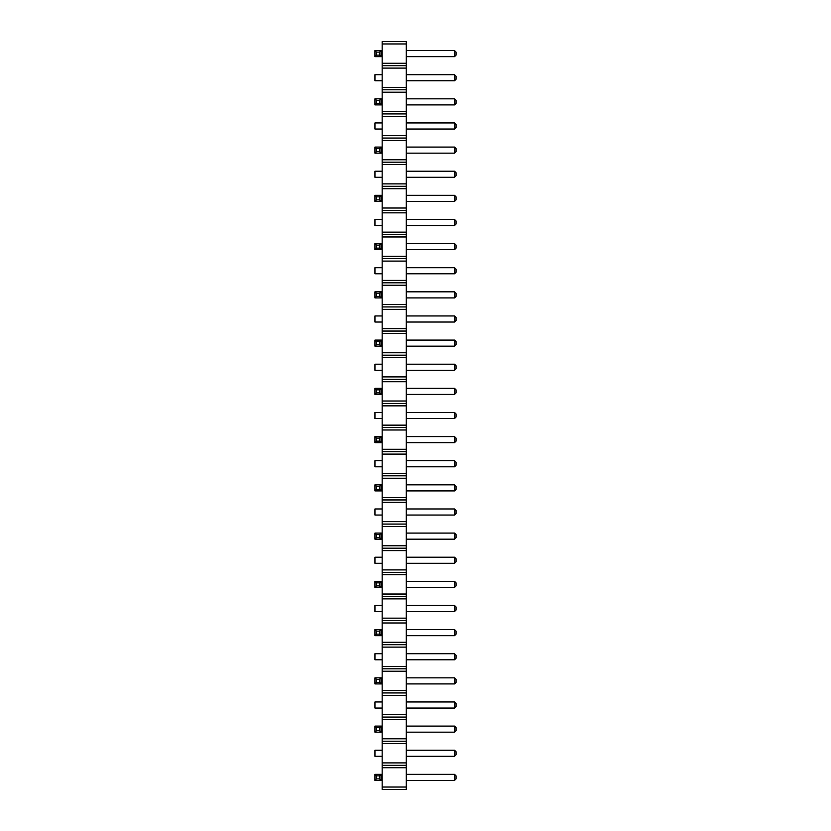 <?xml version="1.0" encoding="UTF-8"?>
<svg xmlns="http://www.w3.org/2000/svg" width="831" height="831" viewBox="0 0 831 831"><rect width="100%" height="100%" fill="white"/><g stroke="black" fill="none" stroke-linecap="round" stroke-linejoin="round"><path stroke-width="1.25" d="M382.156 43.96L406.286 43.96L406.286 41.55L382.156 41.55L382.156 68.09L406.286 68.09L406.286 789.45L382.156 789.45L382.156 787.04L406.286 787.04M382.156 65.68L406.286 65.68L406.286 68.09M382.156 68.09L382.156 787.04M382.156 63.26L406.286 63.26L406.286 65.68M382.156 87.39L406.286 87.39M406.286 43.96L406.286 63.26M382.156 767.74L406.286 767.74M382.156 765.32L406.286 765.32M382.156 762.91L406.286 762.91M382.156 743.61L406.286 743.61M382.156 741.2L406.286 741.2M382.156 738.79L406.286 738.79M382.156 719.49L406.286 719.49M382.156 717.07L406.286 717.07M382.156 714.66L406.286 714.66M382.156 695.36L406.286 695.36M382.156 692.95L406.286 692.95M382.156 690.53L406.286 690.53M382.156 671.23L406.286 671.23M382.156 668.82L406.286 668.82M382.156 666.41L406.286 666.41M382.156 647.11L406.286 647.11M382.156 644.7L406.286 644.7M382.156 642.28L406.286 642.28M382.156 622.98L406.286 622.98M382.156 620.57L406.286 620.57M382.156 618.16L406.286 618.16M382.156 598.86L406.286 598.86M382.156 596.44L406.286 596.44M382.156 594.03L406.286 594.03M382.156 574.73L406.286 574.73M382.156 572.32L406.286 572.32M382.156 569.91L406.286 569.91M382.156 550.6L406.286 550.6M382.156 548.19L406.286 548.19M382.156 545.78L406.286 545.78M382.156 526.48L406.286 526.48M382.156 524.07L406.286 524.07M382.156 521.65L406.286 521.65M382.156 502.35L406.286 502.35M382.156 499.94L406.286 499.94M382.156 497.53L406.286 497.53M382.156 478.23L406.286 478.23M382.156 475.81L406.286 475.81M382.156 473.4L406.286 473.4M382.156 454.1L406.286 454.1M382.156 451.69L406.286 451.69M382.156 449.28L406.286 449.28M382.156 429.98L406.286 429.98M382.156 427.56L406.286 427.56M382.156 425.15L406.286 425.15M382.156 405.85L406.286 405.85M382.156 403.44L406.286 403.44M382.156 401.02L406.286 401.02M382.156 381.72L406.286 381.72M382.156 379.31L406.286 379.31M382.156 376.9L406.286 376.9M382.156 357.6L406.286 357.6M382.156 355.19L406.286 355.19M382.156 352.77L406.286 352.77M382.156 333.47L406.286 333.47M382.156 331.06L406.286 331.06M382.156 328.65L406.286 328.65M382.156 309.35L406.286 309.35M382.156 306.93L406.286 306.93M382.156 304.52L406.286 304.52M382.156 285.22L406.286 285.22M382.156 282.81L406.286 282.81M382.156 280.4L406.286 280.4M382.156 261.09L406.286 261.09M382.156 258.68L406.286 258.68M382.156 256.27L406.286 256.27M382.156 236.97L406.286 236.97M382.156 234.56L406.286 234.56M382.156 232.14L406.286 232.14M382.156 212.84L406.286 212.84M382.156 210.43L406.286 210.43M382.156 208.02L406.286 208.02M382.156 188.72L406.286 188.72M382.156 186.3L406.286 186.3M382.156 183.89L406.286 183.89M382.156 164.59L406.286 164.59M382.156 162.18L406.286 162.18M382.156 159.77L406.286 159.77M382.156 140.47L406.286 140.47M382.156 138.05L406.286 138.05M382.156 135.64L406.286 135.64M382.156 116.34L406.286 116.34M382.156 113.93L406.286 113.93M382.156 111.51L406.286 111.51M382.156 92.21L406.286 92.21M382.156 89.8L406.286 89.8M382.156 80.773L374.947 80.773L374.947 74.697L382.156 74.697M382.156 98.827L374.947 98.827L374.947 104.903L382.156 104.903M382.156 177.283L374.947 177.283L374.947 171.207L382.156 171.207M382.156 147.077L374.947 147.077L374.947 153.153L382.156 153.153M382.156 129.034L374.947 129.034L374.947 122.946L382.156 122.946M382.156 273.783L374.947 273.783L374.947 267.707L382.156 267.707M382.156 243.576L374.947 243.576L374.947 249.664L382.156 249.664M382.156 195.327L374.947 195.327L374.947 201.403L382.156 201.403M382.156 219.457L374.947 219.457L374.947 225.533L382.156 225.533M382.156 291.826L374.947 291.826L374.947 297.914L382.156 297.914M382.156 322.033L374.947 322.033L374.947 315.957L382.156 315.957M382.156 581.336L374.947 581.336L374.947 587.424L382.156 587.424M382.156 557.217L374.947 557.217L374.947 563.293L382.156 563.293M382.156 515.043L374.947 515.043L374.947 508.967L382.156 508.967M382.156 533.087L374.947 533.087L374.947 539.174L382.156 539.174M382.156 436.587L374.947 436.587L374.947 442.663L382.156 442.663M382.156 466.793L374.947 466.793L374.947 460.717L382.156 460.717M374.947 484.837L376.464 486.353L379.497 486.353L381.024 484.837L381.024 490.913L374.947 490.913L374.947 484.837L382.156 484.837M374.947 490.913L376.464 489.397L379.497 489.397L381.024 490.913L382.156 490.913M382.156 418.544L374.947 418.544L374.947 412.456L382.156 412.456M382.156 340.087L374.947 340.087L374.947 346.163L382.156 346.163M382.156 388.337L374.947 388.337L374.947 394.413L382.156 394.413M382.156 370.283L374.947 370.283L374.947 364.207L382.156 364.207M382.156 677.847L374.947 677.847L374.947 683.923L382.156 683.923M382.156 659.793L374.947 659.793L374.947 653.717L382.156 653.717M382.156 605.467L374.947 605.467L374.947 611.543L382.156 611.543M382.156 629.597L374.947 629.597L374.947 635.673L382.156 635.673M382.156 756.303L374.947 756.303L374.947 750.227L382.156 750.227M382.156 726.097L374.947 726.097L374.947 732.173L382.156 732.173M382.156 708.054L374.947 708.054L374.947 701.966L382.156 701.966M382.156 50.577L374.947 50.577L374.947 56.653L382.156 56.653M382.156 774.347L374.947 774.347L374.947 780.423L382.156 780.423M406.286 147.077L454.536 147.077L454.536 153.153L406.286 153.153M406.286 195.327L454.536 195.327L454.536 201.403L406.286 201.403M454.536 177.283L454.536 171.207L456.053 172.723L456.053 175.756L454.536 177.283L406.286 177.283M454.536 171.207L406.286 171.207M454.536 273.783L454.536 267.707L456.053 269.223L456.053 272.267L454.536 273.783L406.286 273.783M454.536 267.707L406.286 267.707M406.286 243.576L454.536 243.576L454.536 249.664L406.286 249.664M454.536 219.457L456.053 220.973L456.053 224.017L454.536 225.533L454.536 219.457L406.286 219.457M454.536 225.533L406.286 225.533M406.286 388.337L454.536 388.337L454.536 394.413L406.286 394.413M454.536 370.283L454.536 364.207L456.053 365.733L456.053 368.767L454.536 370.283L406.286 370.283M454.536 364.207L406.286 364.207M406.286 340.087L454.536 340.087L454.536 346.163L406.286 346.163M454.536 322.033L454.536 315.957L456.053 317.473L456.053 320.517L454.536 322.033L406.286 322.033M454.536 315.957L406.286 315.957M406.286 291.826L454.536 291.826L454.536 297.914L406.286 297.914M454.536 659.793L454.536 653.717L456.053 655.244L456.053 658.277L454.536 659.793L406.286 659.793M454.536 653.717L406.286 653.717M406.286 629.597L454.536 629.597L454.536 635.673L406.286 635.673M406.286 581.336L454.536 581.336L454.536 587.424L406.286 587.424M454.536 611.543L454.536 605.467L456.053 606.983L456.053 610.027L454.536 611.543L406.286 611.543M454.536 605.467L406.286 605.467M454.536 515.043L454.536 508.967L456.053 510.483L456.053 513.527L454.536 515.043L406.286 515.043M454.536 508.967L406.286 508.967M454.536 563.293L454.536 557.217L456.053 558.733L456.053 561.777L454.536 563.293L406.286 563.293M454.536 557.217L406.286 557.217M406.286 533.087L454.536 533.087L454.536 539.174L406.286 539.174M454.536 466.793L454.536 460.717L456.053 462.233L456.053 465.267L454.536 466.793L406.286 466.793M454.536 460.717L406.286 460.717M406.286 484.837L454.536 484.837L454.536 490.913L406.286 490.913M454.536 418.544L454.536 412.456L456.053 413.983L456.053 417.017L454.536 418.544L406.286 418.544M454.536 412.456L406.286 412.456M406.286 436.587L454.536 436.587L454.536 442.663L406.286 442.663M454.536 756.303L454.536 750.227L456.053 751.743L456.053 754.777L454.536 756.303L406.286 756.303M454.536 750.227L406.286 750.227M406.286 726.097L454.536 726.097L454.536 732.173L406.286 732.173M454.536 708.054L454.536 701.966L456.053 703.493L456.053 706.527L454.536 708.054L406.286 708.054M454.536 701.966L406.286 701.966M406.286 677.847L454.536 677.847L454.536 683.923L406.286 683.923M406.286 774.347L454.536 774.347L454.536 780.423L406.286 780.423M406.286 50.577L454.536 50.577L454.536 56.653L406.286 56.653M454.536 80.773L454.536 74.697L456.053 76.223L456.053 79.257L454.536 80.773L406.286 80.773M454.536 74.697L406.286 74.697M454.536 129.034L454.536 122.946L456.053 124.473L456.053 127.507L454.536 129.034L406.286 129.034M454.536 122.946L406.286 122.946M406.286 98.827L454.536 98.827L454.536 104.903L406.286 104.903M374.947 98.827L376.464 100.343L379.497 100.343L381.024 98.827L381.024 104.903L379.497 103.387L376.464 103.387L374.947 104.903M374.947 147.077L376.464 148.593L379.497 148.593L381.024 147.077L381.024 153.153L379.497 151.637L376.464 151.637L374.947 153.153M374.947 243.576L376.464 245.103L379.497 245.103L381.024 243.576L381.024 249.664L379.497 248.137L376.464 248.137L374.947 249.664M374.947 195.327L376.464 196.843L379.497 196.843L381.024 195.327L381.024 201.403L379.497 199.887L376.464 199.887L374.947 201.403M374.947 291.826L376.464 293.353L379.497 293.353L381.024 291.826L381.024 297.914L379.497 296.387L376.464 296.387L374.947 297.914M374.947 581.336L376.464 582.863L379.497 582.863L381.024 581.336L381.024 587.424L379.497 585.897L376.464 585.897L374.947 587.424M374.947 533.087L376.464 534.613L379.497 534.613L381.024 533.087L381.024 539.174L379.497 537.647L376.464 537.647L374.947 539.174M374.947 436.587L376.464 438.103L379.497 438.103L381.024 436.587L381.024 442.663L379.497 441.147L376.464 441.147L374.947 442.663M374.947 340.087L376.464 341.603L379.497 341.603L381.024 340.087L381.024 346.163L379.497 344.647L376.464 344.647L374.947 346.163M374.947 388.337L376.464 389.853L379.497 389.853L381.024 388.337L381.024 394.413L379.497 392.897L376.464 392.897L374.947 394.413M374.947 677.847L376.464 679.363L379.497 679.363L381.024 677.847L381.024 683.923L379.497 682.407L376.464 682.407L374.947 683.923M374.947 629.597L376.464 631.113L379.497 631.113L381.024 629.597L381.024 635.673L379.497 634.157L376.464 634.157L374.947 635.673M374.947 726.097L376.464 727.613L379.497 727.613L381.024 726.097L381.024 732.173L379.497 730.657L376.464 730.657L374.947 732.173M374.947 50.577L376.464 52.093L379.497 52.093L381.024 50.577L381.024 56.653L379.497 55.137L376.464 55.137L374.947 56.653M374.947 774.347L376.464 775.863L379.497 775.863L381.024 774.347L381.024 780.423L379.497 778.907L376.464 778.907L374.947 780.423M454.536 153.153L456.053 151.637L456.053 148.593L454.536 147.077M454.536 201.403L456.053 199.887L456.053 196.843L454.536 195.327M454.536 249.664L456.053 248.137L456.053 245.103L454.536 243.576M454.536 394.413L456.053 392.897L456.053 389.853L454.536 388.337M454.536 346.163L456.053 344.647L456.053 341.603L454.536 340.087M454.536 297.914L456.053 296.387L456.053 293.353L454.536 291.826M454.536 635.673L456.053 634.157L456.053 631.113L454.536 629.597M454.536 587.424L456.053 585.897L456.053 582.863L454.536 581.336M454.536 539.174L456.053 537.647L456.053 534.613L454.536 533.087M454.536 490.913L456.053 489.397L456.053 486.353L454.536 484.837M454.536 442.663L456.053 441.147L456.053 438.103L454.536 436.587M454.536 732.173L456.053 730.657L456.053 727.613L454.536 726.097M454.536 683.923L456.053 682.407L456.053 679.363L454.536 677.847M454.536 780.423L456.053 778.907L456.053 775.863L454.536 774.347M454.536 56.653L456.053 55.137L456.053 52.093L454.536 50.577M454.536 104.903L456.053 103.387L456.053 100.343L454.536 98.827M376.464 100.343L376.464 103.387M379.497 100.343L379.497 103.387M376.464 148.593L376.464 151.637M379.497 148.593L379.497 151.637M376.464 245.103L376.464 248.137M379.497 245.103L379.497 248.137M376.464 196.843L376.464 199.887M379.497 196.843L379.497 199.887M376.464 293.353L376.464 296.387M379.497 293.353L379.497 296.387M379.497 582.863L379.497 585.897M376.464 582.863L376.464 585.897M376.464 534.613L376.464 537.647M379.497 534.613L379.497 537.647M379.497 438.103L379.497 441.147M376.464 438.103L376.464 441.147M376.464 486.353L376.464 489.397M379.497 486.353L379.497 489.397M376.464 341.603L376.464 344.647M379.497 341.603L379.497 344.647M379.497 389.853L379.497 392.897M376.464 389.853L376.464 392.897M379.497 679.363L379.497 682.407M376.464 679.363L376.464 682.407M376.464 631.113L376.464 634.157M379.497 631.113L379.497 634.157M379.497 727.613L379.497 730.657M376.464 727.613L376.464 730.657M376.464 52.093L376.464 55.137M379.497 52.093L379.497 55.137M376.464 775.863L376.464 778.907M379.497 775.863L379.497 778.907"/></g></svg>
